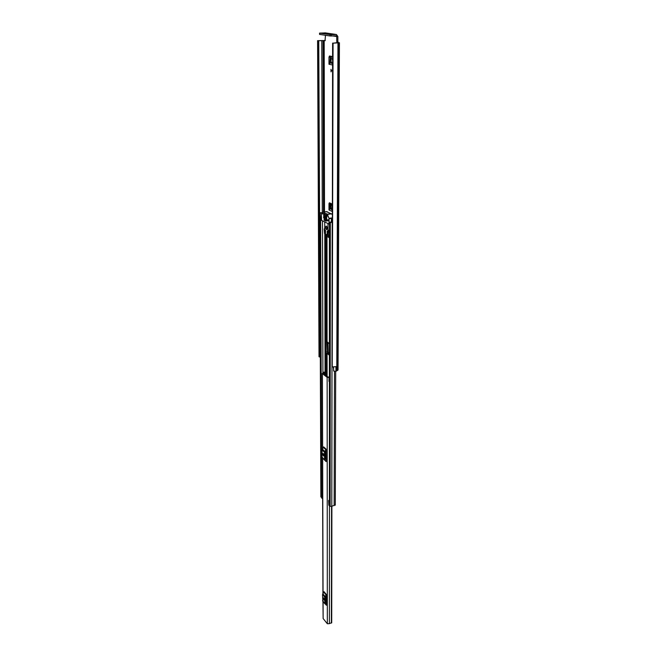 <?xml version="1.0" encoding="UTF-8"?>
<svg xmlns="http://www.w3.org/2000/svg" width="657" height="657" viewBox="0 0 657 657"><rect width="100%" height="100%" fill="white"/><g stroke="black" fill="none" stroke-linecap="round" stroke-linejoin="round"><path stroke-width="0.99" d="M332.59 63.466L329.937 62.941L330.356 56.165M337.829 41.481L337.854 36.488L336.392 34.492L331.292 34.673L331.284 35.995L336.22 35.798L336.754 36.529L336.737 41.531L337.829 41.481L338.281 42.557L339.423 42.779L333.066 43.157L332.212 366.573M325.314 40.504L317.594 40.66L325.116 40.677M331.539 70.2L331.58 70.972M332.064 209.755L329.88 208.729L330.085 203.079M331.021 71.884L330.956 69.346L331.021 71.884M328.985 203.67L329.379 202.791L331.555 203.76L332.072 205.091L332.064 211.414L328.985 209.961L328.985 203.67L329.995 203.637M332.606 56.592L329.502 56.009L328.993 57.143L328.985 64.255L332.59 64.977M325.043 40.685L325.47 35.289M338.281 42.557L333.066 43.157M337.189 42.606L336.737 41.531M335.924 366.68L335.957 371.312L338.043 370.063L339.423 42.779M332.524 366.918L335.998 366.655L335.982 371.328L333.772 371.098L333.321 367.008M318.21 40.734L319.565 356.989L320.033 356.882L318.744 40.701L320.304 356.546M319.565 356.989L319.015 356.759L317.594 40.685L319.015 356.759M331.284 35.995L329.986 35.963L329.986 34.64L319.565 33.105L325.355 32.924M329.986 34.64L331.292 34.673M319.663 33.137L319.672 34.427L329.986 35.963M329.937 62.941L328.985 64.255M330.06 62.916L331.128 62.481L330.956 58.81L332.598 59.122M332.598 58.949L330.956 58.81M330.972 58.637L331.703 56.42M329.88 208.729L328.985 209.961M329.995 208.704L330.997 208.236L330.832 205.025L332.072 205.6M332.072 205.444L330.832 205.025M330.849 204.877L331.194 203.588M331.686 622.622L329.412 623.657L327.342 623.756L323.137 618.541L322.957 601.442M329.395 377.422L327.137 377.34L322.398 373.619L323.794 372.182L324.854 372.149L323.581 373.603M322.825 601.254L322.53 594.503L324.024 591.694L326.332 594.429L326.348 605.228L325.757 604.514M322.078 457.091L324.821 460.122L322.078 457.091L322.053 449.996L323.663 446.908L326.135 449.183L326.151 461.649L323.597 458.964M329.395 376.962L328.089 377.134L323.581 373.299M328.993 377.529L328.993 381.479L329.395 381.298M323.794 372.683L323.794 372.182M329.395 381.183L329.157 377.471M326.34 603.742L325.708 603.241M325.732 603.274L325.675 596.975L326.332 595.924M324.106 599.168L323.4 597.747L323.958 600.161L324.106 599.168M326.332 594.429L326.143 594.963L323.844 592.22M322.801 593.714L325.1 596.457L326.143 594.963M325.1 596.457L324.821 597.254L322.53 594.503M322.546 600.646L324.837 603.413L324.821 597.254M324.837 603.413L326.348 605.228M326.151 459.933L325.445 459.169L325.437 452.057L326.143 450.916M323.745 454.775L323.047 453.379L322.833 454.619L323.531 456.007L323.745 454.775M326.135 449.183L325.938 449.774L323.466 447.499M322.349 449.117L324.813 451.4L325.938 449.774M324.813 451.4L324.517 452.287L322.053 449.996M324.533 459.399L324.517 452.287M322.365 457.806L326.151 461.649M329.395 355.256L326.948 353.326L327.531 352.505L327.129 342.092M329.395 354.501L327.859 353.326L328.295 352.275L327.424 352.39M327.942 342.675L328.229 352.226M326.997 341.689L329.403 343.726M335.177 504.946L331.793 506.292L330.151 506.366L329.469 505.225M331.35 221.935L329.543 222.28L332.352 222.551M332.36 217.935L331.358 218.124L331.596 222.181L330.405 222.156L332.335 222.542M321.363 217.163L319.762 217.393L321.363 218.017M321.363 217.41L320.715 217.393L321.363 217.713M329.362 499.969L328.623 500.527L329.19 501.094L329.362 505.085M331.407 218.173L332.36 218.633M322.513 212.794L320.197 212.72L322.012 213.624M321.782 497.801L320.961 496.593M321.766 493.892L322.431 494.269L322.439 498.523L321.782 498.146L321.766 493.892L322.628 493.842M328.845 501.045L329.19 505.389M328.845 505.332L328.623 500.527M320.246 212.769L320.255 216.613L321.363 217.155M325.609 234.064L325.609 234.795L327.334 235.691L327.334 234.96M329.001 219.684L325.831 220.111L324.106 219.257L324.106 220.21L325.831 221.064L325.831 220.111M329.001 220.637L325.831 221.064M326.348 229.548L326.586 229.589C327.391 228.603 327.309 227.445 326.34 226.123L326.11 226.074C325.305 227.059 325.379 228.217 326.348 229.548M324.418 213.829L323.014 214.018L324.788 214.872L324.788 214.01L322.94 213.615L323.745 213.509M321.355 214.896L322.981 212.08L327.358 214.166L329.1 218.666L328.952 224.037L321.577 220.391L321.355 214.896M325.856 214.527L325.502 215.003L326.562 214.864M327.014 215.085L325.601 215.266L327.4 216.137L327.194 215.168L325.502 214.568M324.878 217.837L323.679 218.001L324.796 218.551L324.796 217.689L323.646 217.13L323.581 217.738L324.615 217.598M326.816 218.781L325.609 218.945L326.759 219.504L326.734 218.633L325.576 218.075L325.502 218.682L326.545 218.543M326.759 217.771L326.726 216.9L323.671 215.414L323.572 216.013L324.615 215.874M323.039 212.088L326.833 211.579L327.227 212.211M332.368 214.486L326.784 211.603M325.067 216.096L323.572 216.013M323.671 216.276L326.726 217.763M324.714 221.951L324.73 228.718L324.172 229.162L324.533 233.506L328.18 235.403L329.428 234.795M325.338 235.436L329.067 237.571L325.815 235.871L324.533 233.506M328.919 237.308L328.18 235.403M328.18 234.976L328.541 231.387L327.974 230.377L327.974 223.569M328.13 231.527L327.211 231.059L327.211 234.048L327.827 234.36L328.13 231.527M324.583 229.712L324.887 232.841L325.494 233.153L325.486 230.172L324.583 229.712M325.494 232.759L324.887 232.841M327.868 233.949L327.211 234.048M326.529 226.263L326.94 229.301M326.858 226.755L327.12 228.735M332.738 35.938L336.754 36.529M324.18 40.545L324.501 211.883M321.774 40.537L322.267 212.687M323.055 40.529L323.458 212.014M323.236 40.52L323.622 211.997M337.969 42.96L336.778 370.794M338.199 42.935L336.975 370.696M338.388 42.927L337.14 370.663M319.672 356.997L318.333 40.734M324.837 32.85L336.121 34.476M333.616 367.017L333.608 370.893M328.993 57.143L330.069 57.2M330.939 62.752L332.59 63.08M332.59 62.768L331.128 62.481M330.816 208.491L332.064 209.074M332.072 208.737L330.997 208.236M327.137 377.34L327.342 623.756M322.398 373.619L322.62 448.715M322.653 458.077L323.055 593.345M323.08 601.59L323.137 618.541M329.444 505.652L329.412 623.657M331.547 506.498L331.391 623.041M331.686 622.861L331.851 506.21M332.204 222.624L331.621 622.967M325.683 602.748L326.34 603.537M323.252 598.141L323.745 597.985M323.26 598.749L323.991 598.511M322.833 453.921L323.49 453.757M322.833 454.619L323.712 454.398M327.096 353.556L327.112 376.371M325.995 235.97L326.168 375.632M328.385 352.653L328.385 353.753M326.997 236.495L327.087 342.059M334.487 371.369L334.142 505.635M330.323 222.666L330.151 506.366M329.543 222.28L329.469 505.668M319.869 217.508L320.961 497.012M320.616 217.878L321.618 497.686M322.48 220.842L322.907 372.938M324.796 234.163L325.051 374.753M325.568 235.715L325.773 375.319M325.757 235.847L325.954 375.459M327.137 351.61L327.942 351.446M332.36 217.878L329.034 218.329M329.1 218.666L331.358 218.362M331.12 213.665L327.358 214.166M327.506 214.363L331.547 213.829M329.428 236.931L328.829 237.013M328.541 231.387L329.428 231.264M329.428 230.623L328.336 230.779M329.428 230.172L327.974 230.377M328.073 230.64L329.428 230.451M336.392 34.492L325.1 32.866M319.565 33.105L319.565 34.394M332.623 43.099L332.138 366.688M331.884 506.169L331.711 622.737M322.258 373.39L322.488 448.912M322.513 457.954L322.932 593.526M326.34 603.504L325.683 602.715M322.71 601.147L325.001 603.914M326.948 353.326L326.964 376.256M328.443 352.505L328.443 353.795M326.841 236.413L326.94 341.837M335.702 371.369L335.284 505.176M329.428 222.165L329.362 505.447M319.762 217.393L320.862 496.807M331.358 218.124L331.35 222.033M320.197 212.72L320.214 216.564M322.981 212.08L326.833 211.579M324.312 228.743L324.73 228.685"/></g></svg>
